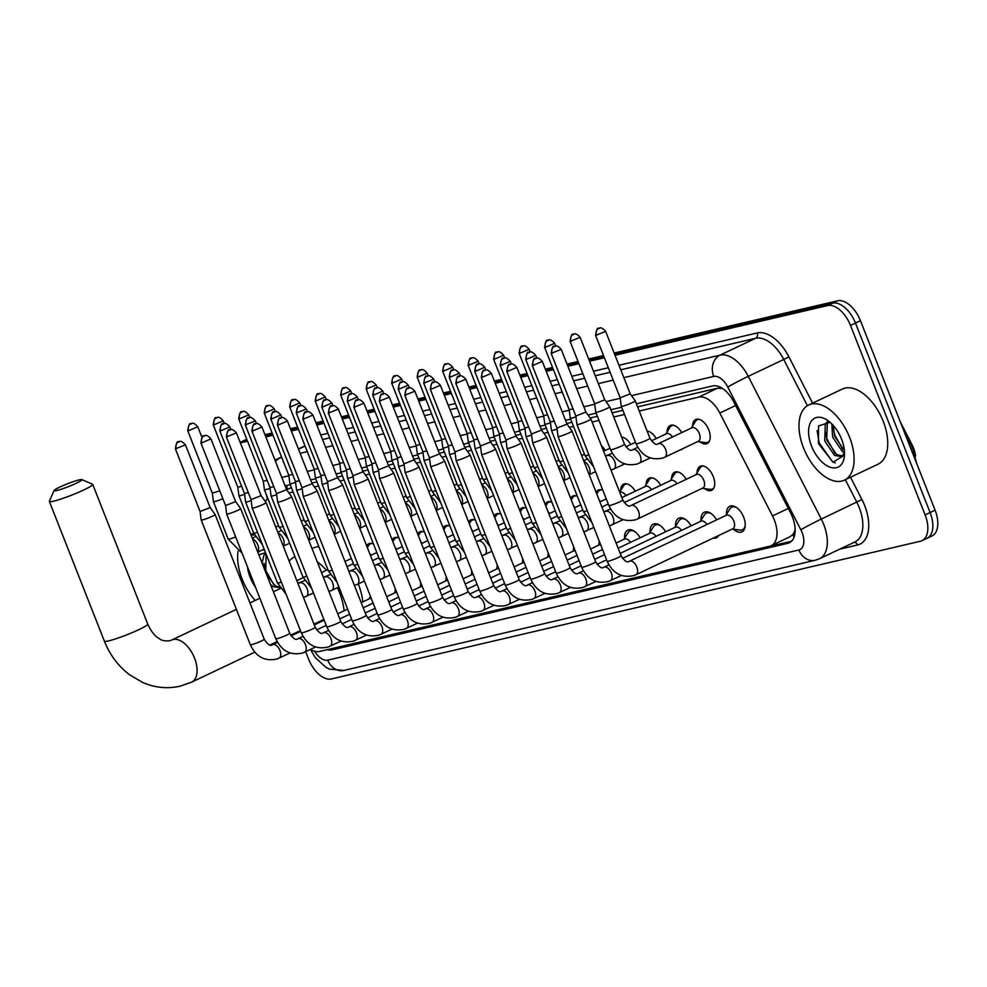 <?xml version="1.0" encoding="UTF-8"?>
<svg xmlns="http://www.w3.org/2000/svg" width="987" height="987" viewBox="0 0 987 987"><rect width="100%" height="100%" fill="white"/><g stroke="black" fill="none" stroke-linecap="round" stroke-linejoin="round"><path stroke-width="1.48" d="M692.578 426.014A13.312 7.44 64.6 0 1 695.699 419.537A13.312 7.44 64.6 0 1 708.765 429.838A13.312 7.44 64.6 0 1 707.099 443.582A13.312 7.44 64.6 0 1 700.116 441.892M667.089 431.973A13.312 7.44 64.6 0 1 670.21 425.496A13.312 7.44 64.6 0 1 681.733 432.602M647.127 431.06A13.312 7.44 64.6 0 1 656.232 438.561M621.637 437.019A13.312 7.44 64.6 0 1 630.742 444.52M601.367 445.606A13.312 7.44 64.6 0 1 605.253 450.479M697.069 472.736A13.312 7.44 64.6 0 1 700.19 466.259A13.312 7.44 64.6 0 1 713.256 476.561A13.312 7.44 64.6 0 1 711.59 490.317A13.312 7.44 64.6 0 1 704.607 488.627M671.579 478.695A13.312 7.44 64.6 0 1 674.689 472.218A13.312 7.44 64.6 0 1 686.212 479.324M646.09 484.654A13.312 7.44 64.6 0 1 649.199 478.177A13.312 7.44 64.6 0 1 660.722 485.283M620.601 490.613A13.312 7.44 64.6 0 1 623.71 484.136A13.312 7.44 64.6 0 1 635.233 491.255M596.086 492.242A13.312 7.44 64.6 0 1 598.221 490.095A13.312 7.44 64.6 0 1 602.897 490.342M570.597 498.201A13.312 7.44 64.6 0 1 572.731 496.054A13.312 7.44 64.6 0 1 577.407 496.301M545.095 504.16A13.312 7.44 64.6 0 1 547.242 502.025A13.312 7.44 64.6 0 1 551.918 502.26M519.606 510.119A13.312 7.44 64.6 0 1 521.753 507.984A13.312 7.44 64.6 0 1 526.416 508.219M494.117 516.078A13.312 7.44 64.6 0 1 496.264 513.943A13.312 7.44 64.6 0 1 500.927 514.178M468.628 522.037A13.312 7.44 64.6 0 1 470.774 519.902A13.312 7.44 64.6 0 1 475.438 520.149M443.138 527.996A13.312 7.44 64.6 0 1 445.273 525.861A13.312 7.44 64.6 0 1 449.949 526.108M417.649 533.955A13.312 7.44 64.6 0 1 419.783 531.82A13.312 7.44 64.6 0 1 424.459 532.067M392.16 539.914A13.312 7.44 64.6 0 1 394.294 537.779A13.312 7.44 64.6 0 1 398.97 538.026M366.67 545.873A13.312 7.44 64.6 0 1 368.805 543.738A13.312 7.44 64.6 0 1 373.481 543.985M726.518 514.363A14.163 7.921 64.6 0 1 729.8 506.257A14.163 7.921 64.6 0 1 743.692 517.225A14.163 7.921 64.6 0 1 741.928 531.845A14.163 7.921 64.6 0 1 733.588 529.266M701.029 520.322A14.163 7.921 64.6 0 1 704.311 512.216A14.163 7.921 64.6 0 1 716.624 519.89M675.54 526.281A14.163 7.921 64.6 0 1 678.822 518.175A14.163 7.921 64.6 0 1 691.134 525.849M650.038 532.24A14.163 7.921 64.6 0 1 653.332 524.134A14.163 7.921 64.6 0 1 665.645 531.808M624.549 538.199A14.163 7.921 64.6 0 1 627.831 530.093A14.163 7.921 64.6 0 1 640.156 537.767M599.06 544.158A14.163 7.921 64.6 0 1 599.195 541.012M573.57 550.117A14.163 7.921 64.6 0 1 573.706 546.971M548.081 556.076A14.163 7.921 64.6 0 1 548.217 552.93M522.592 562.035A14.163 7.921 64.6 0 1 522.728 558.889M497.103 567.994A14.163 7.921 64.6 0 1 497.238 564.848M471.613 573.953A14.163 7.921 64.6 0 1 471.749 570.807M446.124 579.924A14.163 7.921 64.6 0 1 446.26 576.778M420.622 585.883A14.163 7.921 64.6 0 1 420.77 582.737M395.133 591.842A14.163 7.921 64.6 0 1 395.281 588.696M795.152 529.414A24.959 13.954 64.6 0 1 792.623 534.683L792.869 534.621A8.315 4.651 -115.4 0 0 795.078 532.252M915.591 456.006A22.467 12.56 -115.4 0 0 911.791 444.249L900.193 421.585M291.486 487.825L287.513 489.108M722.496 388.471L717.438 388.224L637.602 406.891M622.871 410.345L612.113 412.85M597.382 416.304L590.152 417.994M571.892 422.263L566.76 423.46M546.403 428.222L541.271 429.419M520.902 434.181L515.769 435.378M495.412 440.14L490.28 441.337M469.923 446.099L464.791 447.296M444.434 452.058L439.301 453.267M418.944 458.017L413.812 459.226M393.455 463.976L388.323 465.185M367.966 469.948L362.834 471.144M342.477 475.907L337.344 477.103M316.987 481.866L311.855 483.062M310.473 649.409A24.959 13.954 -115.4 0 0 319.603 651.457L769.589 546.243A24.959 13.954 -115.4 0 0 771.18 545.688L789.908 536.805L792.623 534.683M296.951 632.198A24.959 13.954 -115.4 0 0 297.272 632.963M267.896 498.583A24.959 13.954 -115.4 0 0 265.392 501.593M771.18 545.688A24.959 13.954 -115.4 0 0 772.5 515.942L719.819 413.035A24.959 13.954 -115.4 0 0 698.697 397.119L639.231 411.024M624.5 414.466L613.741 416.983M599.01 420.425L592.089 422.041M573.509 426.384L569.339 427.359M548.019 432.343L543.849 433.318M522.53 438.302L518.36 439.277M497.041 444.261L492.871 445.248M471.552 450.232L467.382 451.207M446.062 456.191L441.88 457.166M420.573 462.15L416.391 463.125M395.084 468.109L390.901 469.084M369.594 474.068L365.412 475.043M344.093 480.027L339.923 481.002M318.604 485.986L314.434 486.961M293.114 491.945L288.944 492.92M682.881 448.629A13.312 7.44 64.6 0 1 681.61 449.541A13.312 7.44 64.6 0 1 680.105 449.949M687.371 495.351A13.312 7.44 64.6 0 1 686.101 496.276A13.312 7.44 64.6 0 1 684.596 496.671M718.758 535.447A14.163 7.921 64.6 0 1 716.439 537.804A14.163 7.921 64.6 0 1 713.145 538.112M614.161 353.062L837.544 300.825L832.559 303.194L614.593 354.16L832.559 303.194A24.959 13.954 64.6 0 1 855.47 323.07L930.099 512.537A24.959 13.954 64.6 0 1 926.99 538.322A24.959 13.954 64.6 0 1 925.399 538.877M240.199 442.521L247.083 440.091L243.604 440.905A24.959 13.954 64.6 0 0 242.012 441.46A24.959 13.954 64.6 0 1 243.604 440.905L246.812 439.388M265.392 435.81L272.572 434.132L265.392 435.81M290.881 429.851L298.062 428.173L290.881 429.851M316.383 423.892L323.563 422.214L316.383 423.892M341.872 417.933L349.053 416.255L341.872 417.933M367.361 411.961L374.542 410.284L367.361 411.961M392.851 406.002L400.031 404.325L392.851 406.002M418.34 400.043L425.52 398.366L418.34 400.043M443.829 394.084L451.01 392.407L443.829 394.084M469.318 388.125L476.499 386.448L469.318 388.125M494.808 382.166L501.988 380.488L494.808 382.166M520.297 376.207L527.477 374.529L520.297 376.207M545.799 370.248L552.979 368.57L545.799 370.248M567.451 365.178L578.468 362.611L567.451 365.178M589.103 360.119L603.958 356.652L589.103 360.119M837.544 300.825A24.959 13.954 64.6 0 1 860.454 320.713L935.084 510.18A24.959 13.954 64.6 0 1 931.975 535.953L926.99 538.322A24.959 13.954 64.6 0 0 930.099 512.537L855.47 323.07A24.959 13.954 64.6 0 0 832.559 303.194L827.575 305.563A24.959 13.954 64.6 0 1 850.486 325.439L925.115 514.906A24.959 13.954 64.6 0 1 922.006 540.679A24.959 13.954 64.6 0 1 920.415 541.234L331.459 678.945A24.959 13.954 64.6 0 1 308.561 659.069L305.649 651.691M264.96 434.712L272.141 433.034M290.449 428.753L297.63 427.075M315.951 422.794L323.131 421.116M341.44 416.835L348.621 415.157M366.93 410.876L374.11 409.186M392.419 404.904L399.599 403.227M417.908 398.945L425.089 397.267M443.397 392.986L450.578 391.308M468.887 387.027L476.067 385.349M494.376 381.068L501.556 379.39M519.865 375.109L527.046 373.431M545.367 369.15L552.547 367.472M567.019 364.08L578.037 361.513M588.671 359.021L603.526 355.554M327.314 649.656A24.959 13.954 -115.4 0 0 332.212 649.841L787.725 543.331A24.959 13.954 -115.4 0 0 789.316 542.776A24.959 13.954 -115.4 0 0 790.636 513.03L733.736 401.857A24.959 13.954 -115.4 0 0 712.614 385.942L636.381 403.769M791.5 541.246L337.196 647.472A24.959 13.954 64.6 0 1 335.74 647.682M240.334 442.867L247.515 441.189M265.824 436.908L273.004 435.23M291.325 430.949L298.506 429.271M316.815 424.99L323.995 423.312M342.304 419.031L349.484 417.341M367.793 413.059L374.974 411.382M393.282 407.1L400.463 405.423M418.772 401.141L425.952 399.464M444.261 395.182L451.441 393.505M469.75 389.223L476.931 387.546M495.24 383.264L502.42 381.587M520.741 377.305L527.922 375.628M546.23 371.346L553.411 369.669M567.883 366.276L578.9 363.709M589.535 361.217L604.389 357.75M615.037 355.258L827.575 305.563M621.637 407.212L610.879 409.728M596.148 413.171L588.055 415.058M570.659 419.13L565.526 420.326M545.169 425.089L540.037 426.298M519.68 431.048L514.535 432.257M494.179 437.007L489.046 438.216M468.689 442.978L463.557 444.175M443.2 448.937L438.068 450.134M417.711 454.896L412.578 456.093M392.221 460.855L387.089 462.052M366.732 466.814L361.6 468.011M341.243 472.773L336.111 473.97M315.754 478.732L310.621 479.929M290.264 484.691L285.132 485.888M255.164 600.454A41.602 23.256 64.6 0 1 242.185 579.221A41.602 23.256 64.6 0 1 238.064 551.252M265.552 552.683L258.865 554.891M255.522 587.265A27.118 15.163 64.6 0 1 250.192 577.346A27.118 15.163 64.6 0 1 247.466 566.822M262.9 549.747A27.118 15.163 64.6 0 1 264.763 550.697M266.108 554.089L265.762 572.423M265.725 553.127L263.973 555.274L262.024 562.898M270.463 565.144L274.719 575.964M266.626 574.594L275.188 585.735L279.629 587.253M270.524 584.501L273.214 586.673L279.889 587.672M251.08 535.127A41.602 23.256 64.6 0 1 254.473 534.991M263.985 563.232L265.676 570.35L273.818 584.736M849.548 437.204A41.602 23.256 64.6 0 1 844.366 480.163A41.602 23.256 64.6 0 1 803.529 447.962A41.602 23.256 64.6 0 1 808.711 405.003A41.602 23.256 64.6 0 1 849.548 437.204M808.711 405.003L842.367 389.038A41.602 23.256 64.6 0 1 883.192 421.252A41.602 23.256 64.6 0 1 878.011 464.211L844.366 480.163M830.104 422.313L818.568 425.928L818.445 443.521L833.04 462.274L844.465 455.044M811.536 446.087A27.118 15.163 64.6 0 1 810.882 421.868A27.118 15.163 64.6 0 1 827.205 420.104A27.118 15.163 64.6 0 1 841.541 439.079A27.118 15.163 64.6 0 1 844.366 456.29A27.118 15.163 64.6 0 1 830.598 467.344A27.118 15.163 64.6 0 1 811.536 446.087M844.502 452.984L842.392 455.538A18.802 10.512 64.6 0 0 844.477 452.145M828.303 421.696L827.303 423.078L826.724 440.005L836.544 454.489L841.985 455.908M827.501 421.523L825.317 424.028L824.737 440.942L834.558 455.426L841.06 456.512L842.392 455.538M833.349 425.533L834.632 436.242L844.378 450.689M831.807 423.892L832.658 437.179L842.479 451.664L844.304 452.626M833.25 428.222L834.928 435.341L843.071 449.739M825.342 431.973L827.02 439.092L835.162 453.489M817.113 430.505L819.111 442.855L832.312 461.546L835.273 462.952M56.777 490.514A14.978 1.493 -21.5 0 0 73.26 484.629A14.978 1.493 -21.5 0 0 81.798 479.596A14.978 1.493 -21.5 0 0 79.207 479.879A14.978 1.493 -21.5 0 0 64.032 485.197A14.978 1.493 -21.5 0 0 54.075 490.527A14.978 1.493 -21.5 0 0 56.777 490.514M81.798 479.596L92.507 484.185A23.293 2.319 158.5 0 1 92.692 484.358A23.293 2.319 158.5 0 1 78.207 492.451A23.293 2.319 158.5 0 1 53.569 501.174A23.293 2.319 158.5 0 1 49.35 501.433A23.293 2.319 158.5 0 1 49.375 501.174L54.075 490.527M337.468 587.746A45.76 25.588 64.6 0 1 339.442 592.348A45.76 25.588 64.6 0 1 344.118 610.743M358.33 583.983A45.76 25.588 64.6 0 1 362.821 601.885M289.191 561.208A45.76 25.588 64.6 0 1 294.533 556.927A45.76 25.588 64.6 0 1 294.977 556.717L294.533 556.927M317.234 561.714A45.76 25.588 64.6 0 1 326.352 570.313M312.065 548.612L313.224 548.056A45.76 25.588 64.6 0 1 318.85 546.65M264.232 639.194A7.489 0.74 -21.5 0 1 259.778 641.71A7.489 0.74 -21.5 0 1 251.932 644.536A7.489 0.74 -21.5 0 1 251.66 644.597A7.489 0.74 -21.5 0 1 250.303 644.684L201.188 519.989A7.489 0.74 -21.5 0 0 201.188 519.989A7.489 0.74 -21.5 0 0 202.545 519.902A7.489 0.74 -21.5 0 0 212.291 516.275A7.489 0.74 -21.5 0 0 215.117 514.498A7.489 0.74 -21.5 0 0 215.104 514.486L264.232 639.194C267.674 644.511 270.327 646.386 272.215 644.819L272.585 644.671A7.489 4.182 -115.4 0 0 272.486 644.721M201.175 519.976L200.077 511.525L210.145 507.552L215.104 514.486M371.309 598.529A7.489 4.182 -115.4 0 0 369.557 598.69L361.193 602.65M200.879 442.867C203.063 430.801 204.087 438.068 204.679 435.625A5.404 4.454 -103.2 0 0 203.939 435.884A5.404 4.454 76.8 0 0 201.854 442.805L200.879 442.867L225.579 505.566L226.665 514.017A7.489 0.74 -21.5 0 0 226.677 514.03A7.489 0.74 -21.5 0 0 228.034 513.943A7.489 0.74 -21.5 0 0 237.781 510.316A7.489 0.74 -21.5 0 0 240.606 508.539A7.489 0.74 -21.5 0 0 240.594 508.527L289.722 633.235C293.164 638.552 295.816 640.427 297.704 638.86L298.086 638.712A7.489 4.182 -115.4 0 0 297.988 638.762M225.579 505.566L235.634 501.593L240.594 508.527M396.799 592.57A7.489 4.182 -115.4 0 0 395.047 592.731L386.682 596.691M263.27 504.357A7.489 0.74 -21.5 0 0 266.095 502.58A7.489 0.74 -21.5 0 0 266.083 502.568L261.123 495.634L251.068 499.607L252.154 508.046A7.489 0.74 -21.5 0 0 252.166 508.071A7.489 0.74 -21.5 0 0 253.523 507.984A7.489 0.74 -21.5 0 0 263.27 504.357M422.288 586.611A7.489 4.182 -115.4 0 0 420.536 586.759L412.171 590.732M288.759 498.398A7.489 0.74 -21.5 0 0 291.584 496.621A7.489 0.74 -21.5 0 0 291.572 496.609L286.612 489.675L276.557 493.648L277.655 502.087A7.489 0.74 -21.5 0 0 277.655 502.112A7.489 0.74 -21.5 0 0 279.013 502.025A7.489 0.74 -21.5 0 0 288.759 498.398M447.777 580.64A7.489 4.182 -115.4 0 0 446.025 580.8L437.66 584.773M366.202 615.357A7.489 0.74 -21.5 0 1 361.748 617.862A7.489 0.74 -21.5 0 1 353.889 620.687A7.489 0.74 -21.5 0 1 353.617 620.761A7.489 0.74 -21.5 0 1 352.26 620.848L303.145 496.153A7.489 0.74 -21.5 0 0 303.145 496.153A7.489 0.74 -21.5 0 0 304.502 496.066A7.489 0.74 -21.5 0 0 314.248 492.439A7.489 0.74 -21.5 0 0 317.074 490.662A7.489 0.74 -21.5 0 0 317.074 490.65L366.202 615.357C369.632 620.663 372.296 622.538 374.184 620.983L374.554 620.823A7.489 4.182 -115.4 0 0 374.455 620.872M277.347 424.99C279.531 412.924 280.555 420.191 281.147 417.748A5.404 4.454 -103.2 0 0 280.407 418.007A5.404 4.454 76.8 0 0 278.334 424.928L277.347 424.99L302.047 487.689L312.102 483.704L317.074 490.65M473.279 574.681A7.489 4.182 -115.4 0 0 471.515 574.841L463.15 578.814M391.691 609.398A7.489 0.74 -21.5 0 1 387.237 611.903A7.489 0.74 -21.5 0 1 379.378 614.728A7.489 0.74 -21.5 0 1 379.107 614.802A7.489 0.74 -21.5 0 1 377.75 614.889L328.634 490.194A7.489 0.74 -21.5 0 0 328.634 490.194A7.489 0.74 -21.5 0 0 329.991 490.107A7.489 0.74 -21.5 0 0 339.738 486.48A7.489 0.74 -21.5 0 0 342.563 484.703A7.489 0.74 -21.5 0 0 342.563 484.679L391.691 609.398C395.121 614.704 397.786 616.579 399.673 615.024L400.043 614.864A7.489 4.182 -115.4 0 0 399.945 614.913M302.836 419.031C305.02 406.965 306.044 414.232 306.636 411.789A5.404 4.454 -103.2 0 0 305.896 412.048A5.404 4.454 76.8 0 0 303.823 418.969L302.836 419.031L327.536 481.73L337.591 477.745L342.563 484.679M498.768 568.722A7.489 4.182 -115.4 0 0 497.004 568.882L488.639 572.855M365.239 480.521A7.489 0.74 -21.5 0 0 368.065 478.744A7.489 0.74 -21.5 0 0 368.052 478.72L363.08 471.786L353.025 475.746L354.123 484.21A7.489 0.74 -21.5 0 0 354.123 484.235A7.489 0.74 -21.5 0 0 355.48 484.148A7.489 0.74 -21.5 0 0 365.239 480.521M524.257 562.763A7.489 4.182 -115.4 0 0 522.505 562.923L514.141 566.896M442.669 597.48A7.489 0.74 -21.5 0 1 438.216 599.985A7.489 0.74 -21.5 0 1 430.369 602.81A7.489 0.74 -21.5 0 1 430.098 602.884A7.489 0.74 -21.5 0 1 428.74 602.958L379.613 478.263A7.489 0.74 -21.5 0 0 379.613 478.263A7.489 0.74 -21.5 0 0 380.97 478.189A7.489 0.74 -21.5 0 0 390.729 474.562A7.489 0.74 -21.5 0 0 393.554 472.785A7.489 0.74 -21.5 0 0 393.542 472.761L442.669 597.48C446.099 602.786 448.764 604.661 450.652 603.106L451.022 602.946A7.489 4.182 -115.4 0 0 450.923 602.995M353.827 407.113C355.999 395.047 357.023 402.301 357.627 399.858A5.404 4.454 -103.2 0 0 356.887 400.117A5.404 4.454 76.8 0 0 354.802 407.051L353.827 407.113L378.514 469.8L388.57 465.827M549.747 556.804A7.489 4.182 -115.4 0 0 547.995 556.964L539.63 560.924M416.218 468.591A7.489 0.74 -21.5 0 0 419.043 466.826A7.489 0.74 -21.5 0 0 419.031 466.802L414.059 459.868L404.004 463.841L405.102 472.292A7.489 0.74 -21.5 0 0 405.102 472.304A7.489 0.74 -21.5 0 0 406.459 472.23A7.489 0.74 -21.5 0 0 416.218 468.591M575.236 550.845A7.489 4.182 -115.4 0 0 573.484 551.005L565.119 554.965M493.648 585.55A7.489 0.74 -21.5 0 1 489.194 588.067A7.489 0.74 -21.5 0 1 481.348 590.892A7.489 0.74 -21.5 0 1 481.076 590.954A7.489 0.74 -21.5 0 1 479.719 591.04L430.603 466.345A7.489 0.74 -21.5 0 0 430.603 466.345A7.489 0.74 -21.5 0 0 431.961 466.259A7.489 0.74 -21.5 0 0 441.707 462.632A7.489 0.74 -21.5 0 0 444.532 460.855A7.489 0.74 -21.5 0 0 444.52 460.843L493.648 585.55C497.09 590.868 499.743 592.743 501.63 591.176L502.001 591.028A7.489 4.182 -115.4 0 0 501.902 591.077M429.493 457.869L439.56 453.909L444.52 460.843M600.725 544.886A7.489 4.182 -115.4 0 0 598.973 545.046L590.608 549.006M430.295 389.236C432.479 377.157 433.503 384.424 434.095 381.981A5.404 4.454 -103.2 0 0 433.355 382.24A5.404 4.454 76.8 0 0 431.27 389.174L430.295 389.236L454.995 451.923L456.08 460.374A7.489 0.74 -21.5 0 0 456.093 460.386A7.489 0.74 -21.5 0 0 457.45 460.3A7.489 0.74 -21.5 0 0 467.196 456.673A7.489 0.74 -21.5 0 0 470.022 454.896A7.489 0.74 -21.5 0 0 470.009 454.884L519.137 579.591C522.579 584.909 525.232 586.784 527.12 585.217L527.502 585.069A7.489 4.182 -115.4 0 0 527.403 585.118M454.995 451.923L465.05 447.95L470.009 454.884M634.949 531.648A12.473 6.983 -115.4 0 0 629.805 531.031A12.473 6.983 -115.4 0 0 627.991 532.696L623.809 539.395M630.483 542.356A7.489 4.182 -115.4 0 0 624.463 539.087L616.098 543.047M492.686 450.714A7.489 0.74 -21.5 0 0 495.511 448.937A7.489 0.74 -21.5 0 0 495.499 448.925L490.539 441.991L480.484 445.964L481.57 454.415A7.489 0.74 -21.5 0 0 481.582 454.427A7.489 0.74 -21.5 0 0 482.939 454.341A7.489 0.74 -21.5 0 0 492.686 450.714M660.439 525.689A12.473 6.983 -115.4 0 0 655.294 525.072A12.473 6.983 -115.4 0 0 653.48 526.737L649.298 533.436M655.973 536.397A7.489 4.182 -115.4 0 0 649.952 533.128L618.133 548.217M570.116 567.673A7.489 0.74 -21.5 0 1 565.674 570.19A7.489 0.74 -21.5 0 1 557.815 573.015A7.489 0.74 -21.5 0 1 557.544 573.077A7.489 0.74 -21.5 0 1 556.187 573.163L507.071 448.468A7.489 0.74 -21.5 0 0 507.071 448.468A7.489 0.74 -21.5 0 0 508.428 448.382A7.489 0.74 -21.5 0 0 518.175 444.755A7.489 0.74 -21.5 0 0 521 442.978A7.489 0.74 -21.5 0 0 520.988 442.966L570.116 567.673C573.558 572.978 576.223 574.853 578.111 573.299L578.481 573.151A7.489 4.182 -115.4 0 0 578.382 573.2M481.274 377.305C483.457 365.239 484.481 372.506 485.073 370.063A5.404 4.454 -103.2 0 0 484.333 370.322A5.404 4.454 76.8 0 0 482.261 377.244L481.274 377.305L505.973 440.005L516.028 436.032L520.988 442.966M685.94 519.73A12.473 6.983 -115.4 0 0 680.783 519.1A12.473 6.983 -115.4 0 0 678.97 520.778L674.787 527.477M681.474 530.438A7.489 4.182 -115.4 0 0 675.441 527.157L620.169 553.374M595.617 561.714A7.489 0.74 -21.5 0 1 591.164 564.231A7.489 0.74 -21.5 0 1 583.305 567.056A7.489 0.74 -21.5 0 1 583.033 567.118A7.489 0.74 -21.5 0 1 581.676 567.204L532.561 442.509A7.489 0.74 -21.5 0 0 532.561 442.509A7.489 0.74 -21.5 0 0 533.918 442.423A7.489 0.74 -21.5 0 0 543.664 438.796A7.489 0.74 -21.5 0 0 546.49 437.019A7.489 0.74 -21.5 0 0 546.49 437.007L595.617 561.714C599.047 567.019 601.712 568.894 603.6 567.34L603.97 567.192A7.489 4.182 -115.4 0 0 603.871 567.241M506.763 371.346C508.947 359.28 509.971 366.547 510.563 364.104A5.404 4.454 -103.2 0 0 509.823 364.363A5.404 4.454 76.8 0 0 507.75 371.285L506.763 371.346L531.462 434.046L541.518 430.073L546.49 437.007M711.43 513.771A12.473 6.983 -115.4 0 0 706.273 513.141A12.473 6.983 -115.4 0 0 704.459 514.819L700.276 521.518M706.963 524.467A7.489 4.182 -115.4 0 0 700.93 521.198L622.538 558.383M732.181 529.081L740.016 530.081A12.473 6.983 -115.4 0 0 742.458 529.735A12.473 6.983 -115.4 0 0 745.234 525.355M635.653 574.853A7.489 4.182 -115.4 0 0 635.875 574.755L732.847 528.773A7.489 4.182 -115.4 0 0 733.773 521.037A7.489 4.182 -115.4 0 0 726.42 515.239L629.459 561.221A7.489 4.182 -115.4 0 0 629.361 561.27M532.252 365.387C534.436 353.321 535.46 360.588 536.052 358.145A5.404 4.454 -103.2 0 0 535.312 358.404A5.404 4.454 76.8 0 0 533.239 365.326L532.252 365.387L556.952 428.074L558.05 436.525A7.489 0.74 -21.5 0 0 558.05 436.55A7.489 0.74 -21.5 0 0 559.407 436.464A7.489 0.74 -21.5 0 0 569.154 432.837A7.489 0.74 -21.5 0 0 571.979 431.06A7.489 0.74 -21.5 0 0 571.979 431.048L621.107 555.755C624.537 561.06 627.201 562.935 629.089 561.381L629.459 561.221A7.489 4.182 -115.4 0 1 629.681 561.134A7.489 4.182 -115.4 0 1 636.812 567.019A7.489 4.182 -115.4 0 1 635.875 574.755L634.086 575.495C621.909 578.283 612.927 573.533 607.165 561.245A7.489 0.74 -21.5 0 0 608.523 561.159A7.489 0.74 -21.5 0 0 608.794 561.097A7.489 0.74 -21.5 0 0 616.653 558.26A7.489 0.74 -21.5 0 0 621.107 555.755M556.952 428.087L567.019 424.114L571.979 431.048M736.919 507.811A12.473 6.983 -115.4 0 0 731.762 507.182A12.473 6.983 -115.4 0 0 729.948 508.86L725.766 515.559M219.793 430.838C221.964 418.772 223 426.039 223.593 423.596A5.404 4.454 -103.2 0 0 222.852 423.855A5.404 4.454 76.8 0 0 220.767 430.776L219.793 430.838L244.492 493.537L245.578 501.976A7.489 0.74 -21.5 0 0 245.59 502.001A7.489 0.74 -21.5 0 0 246.947 501.914A7.489 0.74 -21.5 0 0 251.191 500.569M244.492 493.537L248.305 492.587M372.148 543.516A12.473 6.983 -115.4 0 0 370.409 543.899A12.473 6.983 -115.4 0 0 368.595 545.564L367.337 547.588M371.1 555.225A7.489 4.182 -115.4 0 0 369.669 553.497M306.821 576.161A7.489 0.74 -21.5 0 1 304.588 576.84A7.489 0.74 -21.5 0 1 304.317 576.901A7.489 0.74 -21.5 0 1 302.96 576.988L271.08 496.042A7.489 0.74 -21.5 0 0 271.08 496.042A7.489 0.74 -21.5 0 0 272.437 495.955A7.489 0.74 -21.5 0 0 276.681 494.61M271.067 496.017L269.969 487.566L273.794 486.628M397.638 537.557A12.473 6.983 -115.4 0 0 395.898 537.94A12.473 6.983 -115.4 0 0 394.084 539.605L392.826 541.629M396.589 549.265A7.489 4.182 -115.4 0 0 395.158 547.538M270.771 418.92C272.955 406.854 273.979 414.121 274.571 411.678A5.404 4.454 -103.2 0 0 273.831 411.937A5.404 4.454 76.8 0 0 271.758 418.858L270.771 418.92L295.471 481.619L296.556 490.058A7.489 0.74 -21.5 0 0 296.569 490.083A7.489 0.74 -21.5 0 0 297.926 489.996A7.489 0.74 -21.5 0 0 302.17 488.651M295.471 481.619L299.283 480.669M423.139 531.586A12.473 6.983 -115.4 0 0 421.387 531.981A12.473 6.983 -115.4 0 0 419.574 533.646L418.315 535.67M422.078 543.306A7.489 4.182 -115.4 0 0 420.647 541.579M357.812 564.243A7.489 0.74 -21.5 0 1 355.567 564.909A7.489 0.74 -21.5 0 1 355.295 564.983A7.489 0.74 -21.5 0 1 353.938 565.07L322.058 484.111A7.489 0.74 -21.5 0 0 322.058 484.111A7.489 0.74 -21.5 0 0 323.415 484.037A7.489 0.74 -21.5 0 0 327.659 482.692M320.96 475.635L324.772 474.71M448.629 525.627A12.473 6.983 -115.4 0 0 446.877 526.022A12.473 6.983 -115.4 0 0 445.063 527.687L443.805 529.698M447.567 537.347A7.489 4.182 -115.4 0 0 446.136 535.62M383.301 558.284A7.489 0.74 -21.5 0 1 381.068 558.95A7.489 0.74 -21.5 0 1 380.797 559.024A7.489 0.74 -21.5 0 1 379.427 559.098L347.547 478.152A7.489 0.74 -21.5 0 0 347.547 478.152A7.489 0.74 -21.5 0 0 348.904 478.078A7.489 0.74 -21.5 0 0 353.149 476.733M321.75 407.002C323.933 394.936 324.957 402.19 325.55 399.747A5.404 4.454 -103.2 0 0 324.809 400.006A5.404 4.454 76.8 0 0 322.737 406.94L321.75 407.002L346.449 469.689L350.262 468.751M474.118 519.668A12.473 6.983 -115.4 0 0 472.366 520.063A12.473 6.983 -115.4 0 0 470.552 521.728L469.306 523.739M473.057 531.388A7.489 4.182 -115.4 0 0 471.626 529.661M347.239 401.043C349.423 388.977 350.447 396.231 351.039 393.788A5.404 4.454 -103.2 0 0 350.299 394.047A5.404 4.454 76.8 0 0 348.226 400.981L347.239 401.043L371.939 463.73L373.037 472.181A7.489 0.74 -21.5 0 0 373.037 472.193A7.489 0.74 -21.5 0 0 374.394 472.107A7.489 0.74 -21.5 0 0 378.638 470.774M371.939 463.73L375.751 462.792M499.607 513.709A12.473 6.983 -115.4 0 0 497.867 514.104A12.473 6.983 -115.4 0 0 496.054 515.769L494.795 517.78M498.546 525.429A7.489 4.182 -115.4 0 0 497.127 523.702M434.28 546.366A7.489 0.74 -21.5 0 1 432.047 547.032A7.489 0.74 -21.5 0 1 431.775 547.094A7.489 0.74 -21.5 0 1 430.418 547.18L398.526 466.234A7.489 0.74 -21.5 0 0 398.526 466.234A7.489 0.74 -21.5 0 0 399.883 466.148A7.489 0.74 -21.5 0 0 404.127 464.803M372.728 395.084C374.912 383.005 375.936 390.272 376.54 387.829A5.404 4.454 -103.2 0 0 375.788 388.088A5.404 4.454 76.8 0 0 373.715 395.022L372.728 395.084L397.428 457.771L401.24 456.821M525.096 507.75A12.473 6.983 -115.4 0 0 523.357 508.145A12.473 6.983 -115.4 0 0 521.543 509.81L520.285 511.821M524.035 519.47A7.489 4.182 -115.4 0 0 522.616 517.743M459.769 540.407A7.489 0.74 -21.5 0 1 457.536 541.073A7.489 0.74 -21.5 0 1 457.265 541.135A7.489 0.74 -21.5 0 1 455.908 541.221L424.015 460.275A7.489 0.74 -21.5 0 0 424.015 460.275A7.489 0.74 -21.5 0 0 425.372 460.189A7.489 0.74 -21.5 0 0 429.616 458.844M398.23 389.112C400.401 377.046 401.425 384.313 402.03 381.87A5.404 4.454 -103.2 0 0 401.29 382.129A5.404 4.454 76.8 0 0 399.204 389.063L398.23 389.112L422.917 451.812L426.729 450.862M550.586 501.791A12.473 6.983 -115.4 0 0 548.846 502.186A12.473 6.983 -115.4 0 0 547.032 503.851L545.774 505.862M549.525 513.511A7.489 4.182 -115.4 0 0 548.106 511.784M485.259 534.448A7.489 0.74 -21.5 0 1 483.025 535.114A7.489 0.74 -21.5 0 1 482.754 535.176A7.489 0.74 -21.5 0 1 481.397 535.262L449.504 454.316A7.489 0.74 -21.5 0 0 449.504 454.316A7.489 0.74 -21.5 0 0 450.874 454.23A7.489 0.74 -21.5 0 0 455.118 452.885M449.504 454.304L448.406 445.84L452.231 444.903M576.075 495.832A12.473 6.983 -115.4 0 0 574.335 496.214A12.473 6.983 -115.4 0 0 572.522 497.892L571.263 499.903M575.014 507.552A7.489 4.182 -115.4 0 0 573.595 505.813M510.748 528.489A7.489 0.74 -21.5 0 1 508.515 529.155A7.489 0.74 -21.5 0 1 508.243 529.217A7.489 0.74 -21.5 0 1 506.886 529.303L475.006 448.357A7.489 0.74 -21.5 0 0 475.006 448.357A7.489 0.74 -21.5 0 0 476.363 448.271A7.489 0.74 -21.5 0 0 480.607 446.926M449.208 377.194C451.38 365.128 452.416 372.395 453.008 369.952A5.404 4.454 -103.2 0 0 452.268 370.211A5.404 4.454 76.8 0 0 450.183 377.133L449.208 377.194L473.908 439.894L477.72 438.944M601.564 489.873A12.473 6.983 -115.4 0 0 599.825 490.255A12.473 6.983 -115.4 0 0 598.011 491.933L596.753 493.944M600.515 501.581A7.489 4.182 -115.4 0 0 599.084 499.854M474.698 371.235C476.881 359.169 477.905 366.436 478.498 363.993A5.404 4.454 -103.2 0 0 477.757 364.252A5.404 4.454 76.8 0 0 475.672 371.174L474.698 371.235L499.397 433.935L500.483 442.373A7.489 0.74 -21.5 0 0 500.495 442.398A7.489 0.74 -21.5 0 0 501.852 442.312A7.489 0.74 -21.5 0 0 506.097 440.967M499.397 433.935L503.21 432.985M627.053 483.914A12.473 6.983 -115.4 0 0 625.314 484.296A12.473 6.983 -115.4 0 0 623.5 485.974L619.676 492.094M626.005 495.622A7.489 4.182 -115.4 0 0 619.972 492.353L619.811 492.439M500.187 365.276C502.371 353.21 503.395 360.477 503.987 358.034A5.404 4.454 -103.2 0 0 503.247 358.293A5.404 4.454 76.8 0 0 501.174 365.215L500.187 365.276L524.887 427.976L525.972 436.414A7.489 0.74 -21.5 0 0 525.985 436.439A7.489 0.74 -21.5 0 0 527.342 436.353A7.489 0.74 -21.5 0 0 531.586 435.008M524.887 427.976L528.699 427.026M652.555 477.955A12.473 6.983 -115.4 0 0 650.803 478.337A12.473 6.983 -115.4 0 0 648.99 480.003L644.807 486.702M651.494 489.663A7.489 4.182 -115.4 0 0 645.461 486.394L621.847 497.596M587.228 510.6A7.489 0.74 -21.5 0 1 584.983 511.266A7.489 0.74 -21.5 0 1 584.711 511.34A7.489 0.74 -21.5 0 1 583.354 511.426L551.474 430.48A7.489 0.74 -21.5 0 0 551.474 430.48A7.489 0.74 -21.5 0 0 552.831 430.394A7.489 0.74 -21.5 0 0 557.075 429.049M525.676 359.317C527.86 347.251 528.884 354.518 529.476 352.075A5.404 4.454 -103.2 0 0 528.736 352.334A5.404 4.454 76.8 0 0 526.663 359.256L525.676 359.317L550.376 422.017L554.188 421.067M678.044 471.996A12.473 6.983 -115.4 0 0 676.292 472.378A12.473 6.983 -115.4 0 0 674.479 474.044L670.296 480.743M676.983 483.704A7.489 4.182 -115.4 0 0 670.963 480.435L624.216 502.605M702.201 488.318L710.035 489.318A12.473 6.983 -115.4 0 0 712.478 488.972A12.473 6.983 -115.4 0 0 713.885 487.862M637.331 519.063A7.489 4.182 -115.4 0 0 637.553 518.977L702.867 488.01A7.489 4.182 -115.4 0 0 703.793 480.274A7.489 4.182 -115.4 0 0 696.452 474.476L631.137 505.443A7.489 4.182 -115.4 0 0 631.038 505.492M588.067 420.807A7.489 0.74 -21.5 0 0 590.892 419.031A7.489 0.74 -21.5 0 0 590.892 419.006L585.92 412.072L575.865 416.045L576.963 424.496A7.489 0.74 -21.5 0 0 576.963 424.521A7.489 0.74 -21.5 0 0 578.32 424.435A7.489 0.74 -21.5 0 0 588.067 420.807M703.534 466.024A12.473 6.983 -115.4 0 0 701.782 466.419A12.473 6.983 -115.4 0 0 699.968 468.085L695.786 474.784M235.696 536.928A7.489 0.74 -21.5 0 1 229.798 538.939A7.489 0.74 -21.5 0 1 229.527 539.001A7.489 0.74 -21.5 0 1 228.17 539.087L213.426 501.655A7.489 0.74 -21.5 0 0 213.426 501.655A7.489 0.74 -21.5 0 0 214.784 501.569A7.489 0.74 -21.5 0 0 222.865 498.694M187.727 430.727C189.899 418.661 190.923 425.928 191.527 423.485A5.404 4.454 -103.2 0 0 190.775 423.744A5.404 4.454 76.8 0 0 188.702 430.665L187.727 430.727L212.328 493.192L219.756 490.786M213.217 424.768C215.388 412.702 216.412 419.968 217.017 417.526A5.404 4.454 -103.2 0 0 216.276 417.785A5.404 4.454 76.8 0 0 214.191 424.706L213.217 424.768L237.818 487.233L238.916 495.671A7.489 0.74 -21.5 0 0 238.916 495.696A7.489 0.74 -21.5 0 0 240.273 495.61A7.489 0.74 -21.5 0 0 244.579 494.24M237.818 487.233L241.63 486.283M283.01 526.342A7.489 0.74 -21.5 0 1 280.777 527.009A7.489 0.74 -21.5 0 1 280.505 527.083A7.489 0.74 -21.5 0 1 279.148 527.169L264.405 489.737A7.489 0.74 -21.5 0 0 264.405 489.737A7.489 0.74 -21.5 0 0 265.762 489.651A7.489 0.74 -21.5 0 0 270.068 488.281M238.706 418.809C240.877 406.743 241.914 413.997 242.506 411.554A5.404 4.454 -103.2 0 0 241.766 411.813A5.404 4.454 76.8 0 0 239.681 418.747L238.706 418.809L263.307 481.274L267.119 480.324M308.499 520.383A7.489 0.74 -21.5 0 1 306.266 521.05A7.489 0.74 -21.5 0 1 305.995 521.124A7.489 0.74 -21.5 0 1 304.638 521.21L289.894 483.778A7.489 0.74 -21.5 0 0 289.894 483.778A7.489 0.74 -21.5 0 0 291.251 483.692A7.489 0.74 -21.5 0 0 295.557 482.322M264.195 412.85C266.367 400.784 267.403 408.038 267.995 405.595A5.404 4.454 -103.2 0 0 267.255 405.854A5.404 4.454 76.8 0 0 265.17 412.788L264.195 412.85L288.796 475.315L292.608 474.365M289.685 406.891C291.868 394.825 292.892 402.079 293.484 399.636A5.404 4.454 -103.2 0 0 292.744 399.895A5.404 4.454 76.8 0 0 290.659 406.829L289.685 406.891L314.285 469.343L315.384 477.794A7.489 0.74 -21.5 0 0 315.384 477.819A7.489 0.74 -21.5 0 0 316.741 477.733A7.489 0.74 -21.5 0 0 321.046 476.363M314.285 469.343L318.098 468.406M359.49 508.465A7.489 0.74 -21.5 0 1 357.257 509.132A7.489 0.74 -21.5 0 1 356.986 509.206A7.489 0.74 -21.5 0 1 355.628 509.28L340.873 471.848A7.489 0.74 -21.5 0 0 340.873 471.848A7.489 0.74 -21.5 0 0 342.23 471.774A7.489 0.74 -21.5 0 0 346.536 470.404M315.174 400.932C317.358 388.853 318.382 396.12 318.974 393.677A5.404 4.454 -103.2 0 0 318.233 393.936A5.404 4.454 76.8 0 0 316.161 400.87L315.174 400.932L339.775 463.384L343.587 462.447M384.979 502.506A7.489 0.74 -21.5 0 1 382.746 503.173A7.489 0.74 -21.5 0 1 382.475 503.234A7.489 0.74 -21.5 0 1 381.118 503.321L366.374 465.889A7.489 0.74 -21.5 0 0 366.374 465.889A7.489 0.74 -21.5 0 0 367.732 465.815A7.489 0.74 -21.5 0 0 372.025 464.445M340.663 394.96C342.847 382.894 343.871 390.161 344.463 387.718A5.404 4.454 -103.2 0 0 343.723 387.977A5.404 4.454 76.8 0 0 341.65 394.911L340.663 394.96L365.264 457.425L369.089 456.487M410.469 496.547A7.489 0.74 -21.5 0 1 408.236 497.214A7.489 0.74 -21.5 0 1 407.964 497.275A7.489 0.74 -21.5 0 1 406.607 497.362L391.864 459.93A7.489 0.74 -21.5 0 0 391.864 459.93A7.489 0.74 -21.5 0 0 393.221 459.843A7.489 0.74 -21.5 0 0 397.527 458.486M390.753 451.454L394.578 450.516M391.642 383.042C393.825 370.976 394.849 378.243 395.442 375.8A5.404 4.454 -103.2 0 0 394.701 376.059A5.404 4.454 76.8 0 0 392.629 382.981L391.642 383.042L416.255 445.507L417.341 453.958A7.489 0.74 -21.5 0 0 417.353 453.971A7.489 0.74 -21.5 0 0 418.71 453.884A7.489 0.74 -21.5 0 0 423.016 452.527M416.255 445.507L420.067 444.557M417.143 377.083C419.315 365.017 420.339 372.284 420.943 369.841A5.404 4.454 -103.2 0 0 420.191 370.1A5.404 4.454 76.8 0 0 418.118 377.022L417.143 377.083L441.744 439.548L442.83 447.999A7.489 0.74 -21.5 0 0 442.842 448.012A7.489 0.74 -21.5 0 0 444.199 447.925A7.489 0.74 -21.5 0 0 448.505 446.568M441.744 439.548L445.556 438.598M486.936 478.67A7.489 0.74 -21.5 0 1 484.703 479.337A7.489 0.74 -21.5 0 1 484.432 479.398A7.489 0.74 -21.5 0 1 483.075 479.485L468.332 442.053A7.489 0.74 -21.5 0 0 468.332 442.053A7.489 0.74 -21.5 0 0 469.689 441.966A7.489 0.74 -21.5 0 0 473.994 440.609M442.632 371.124C444.804 359.058 445.828 366.325 446.432 363.882A5.404 4.454 -103.2 0 0 445.692 364.141A5.404 4.454 76.8 0 0 443.607 371.063L442.632 371.124L467.233 433.589L471.046 432.639M512.426 472.699A7.489 0.74 -21.5 0 1 510.193 473.378A7.489 0.74 -21.5 0 1 509.921 473.439A7.489 0.74 -21.5 0 1 508.564 473.526L493.821 436.094A7.489 0.74 -21.5 0 0 493.821 436.094A7.489 0.74 -21.5 0 0 495.178 436.007A7.489 0.74 -21.5 0 0 499.484 434.638M468.122 365.165C470.293 353.099 471.33 360.366 471.922 357.923A5.404 4.454 -103.2 0 0 471.181 358.182A5.404 4.454 76.8 0 0 469.096 365.104L468.122 365.165L492.723 427.63L496.535 426.68M493.611 359.206C495.782 347.14 496.819 354.407 497.411 351.952A5.404 4.454 -103.2 0 0 496.671 352.211A5.404 4.454 76.8 0 0 494.586 359.145L493.611 359.206L518.212 421.659L519.31 430.11A7.489 0.74 -21.5 0 0 519.31 430.135A7.489 0.74 -21.5 0 0 520.667 430.048A7.489 0.74 -21.5 0 0 524.973 428.679M518.212 421.671L522.024 420.721M563.417 460.781A7.489 0.74 -21.5 0 1 561.171 461.447A7.489 0.74 -21.5 0 1 560.9 461.521A7.489 0.74 -21.5 0 1 559.543 461.608L544.799 424.176A7.489 0.74 -21.5 0 0 544.799 424.176A7.489 0.74 -21.5 0 0 546.156 424.089A7.489 0.74 -21.5 0 0 550.462 422.72M519.1 353.247C521.284 341.181 522.308 348.436 522.9 345.993A5.404 4.454 -103.2 0 0 522.16 346.252A5.404 4.454 76.8 0 0 520.075 353.186L519.1 353.247L543.701 415.712L547.514 414.762M622.575 437.179A12.473 6.983 -115.4 0 0 621.736 437.266M544.59 347.288C546.773 335.222 547.797 342.477 548.39 340.034A5.404 4.454 -103.2 0 0 547.649 340.293A5.404 4.454 76.8 0 0 545.577 347.227L544.59 347.288L569.191 409.753L570.289 418.192A7.489 0.74 -21.5 0 0 570.289 418.217A7.489 0.74 -21.5 0 0 571.646 418.13A7.489 0.74 -21.5 0 0 575.952 416.761M569.191 409.753L573.003 408.803M648.064 431.22A12.473 6.983 -115.4 0 0 647.225 431.307M624.463 444.199A7.489 0.74 -21.5 0 1 620.009 446.704A7.489 0.74 -21.5 0 1 612.162 449.529A7.489 0.74 -21.5 0 1 611.891 449.603A7.489 0.74 -21.5 0 1 610.534 449.677L595.79 412.258A7.489 0.74 -21.5 0 0 595.79 412.258A7.489 0.74 -21.5 0 0 597.147 412.171A7.489 0.74 -21.5 0 0 606.894 408.544A7.489 0.74 -21.5 0 0 609.719 406.767A7.489 0.74 -21.5 0 0 609.707 406.743L624.463 444.199C627.892 449.504 630.557 451.38 632.445 449.825L632.815 449.665A7.489 4.182 -115.4 0 0 632.716 449.714M594.68 403.769L604.747 399.809L609.707 406.743M673.553 425.261A12.473 6.983 -115.4 0 0 671.814 425.656A12.473 6.983 -115.4 0 0 670 427.322L665.818 434.021M672.492 436.982A7.489 4.182 -115.4 0 0 666.472 433.712L651.395 440.856M697.723 441.596L705.557 442.595A12.473 6.983 -115.4 0 0 708 442.238A12.473 6.983 -115.4 0 0 709.394 441.14M664.498 457.326A7.489 4.182 -115.4 0 0 664.72 457.24L698.377 441.275A7.489 4.182 -115.4 0 0 699.314 433.54A7.489 4.182 -115.4 0 0 691.961 427.753L658.304 443.706A7.489 4.182 -115.4 0 0 658.206 443.755M636.023 443.718L621.279 406.286A7.489 0.74 -21.5 0 0 621.279 406.286A7.489 0.74 -21.5 0 0 622.637 406.212A7.489 0.74 -21.5 0 0 632.383 402.585A7.489 0.74 -21.5 0 0 635.209 400.808A7.489 0.74 -21.5 0 0 635.196 400.784L649.952 438.24C653.394 443.545 656.047 445.421 657.934 443.866L658.304 443.706A7.489 4.182 -115.4 0 1 658.526 443.619A7.489 4.182 -115.4 0 1 665.657 449.504A7.489 4.182 -115.4 0 1 664.72 457.24L662.943 457.98C650.754 460.756 641.784 456.006 636.023 443.718A7.489 0.74 -21.5 0 0 637.38 443.644A7.489 0.74 -21.5 0 0 637.651 443.57A7.489 0.74 -21.5 0 0 645.498 440.745A7.489 0.74 -21.5 0 0 649.952 438.24M621.267 406.274L620.169 397.823L630.237 393.85L635.196 400.784M699.043 419.302A12.473 6.983 -115.4 0 0 697.303 419.697A12.473 6.983 -115.4 0 0 695.49 421.363L691.307 428.062M911.791 444.249L910.902 444.681M286.538 485.567A24.959 20.542 76.8 0 0 287.513 489.083M719.437 386.793A24.959 20.542 76.8 0 0 719.819 388.027M792.869 534.621A24.959 20.542 76.8 0 0 794.029 537.212M289.685 488.244L286.625 489.7L261.925 426.989C256.484 420.98 255.497 424.533 255.658 423.707A5.404 4.454 -103.2 0 0 254.917 423.966A5.404 4.454 76.8 0 0 252.845 430.887L261.925 426.989M717.438 388.224L698.697 397.119M735.611 405.534L719.819 413.035M788.292 508.453L772.5 515.942M903.895 430.986L912.642 448.073A29.116 1.308 152.9 0 0 910.791 448.505M935.084 510.18L925.115 514.906M860.454 320.713L850.486 325.439M337.196 647.472L332.212 649.841M314.606 651.247A16.643 9.302 -115.4 0 0 327.721 660.143L798.89 549.969A16.643 9.302 -115.4 0 0 802.024 532.412A16.643 9.302 -115.4 0 0 800.827 529.772L727.777 387.04A16.643 9.302 -115.4 0 0 713.7 376.429L631.52 395.651M310.436 649.421L315.272 657.601L325.944 667.36L329.448 669.1L343.982 670.432A16.643 13.695 -103.2 0 1 327.721 660.143M623.846 377.626L720.091 355.123A33.274 18.605 64.6 0 1 748.245 376.343L821.307 519.076A33.274 18.605 64.6 0 1 823.689 524.356A33.274 18.605 64.6 0 1 819.543 558.728L855.063 541.888A33.274 18.605 -115.4 0 0 859.208 507.515A33.274 18.605 -115.4 0 0 856.827 502.223L845.304 479.719M850.523 477.252L861.947 499.545L821.307 519.076A16.643 0.74 152.9 0 0 800.827 529.772M861.947 499.545A37.432 20.937 64.6 0 1 857.58 544.997L839.678 549.179M320.75 434.996L327.931 433.318M346.24 429.037L353.42 427.359M371.741 423.078L378.922 421.4M397.23 417.119L404.411 415.441M422.72 411.16L429.9 409.482M448.209 405.201L455.389 403.523M473.698 399.241L480.879 397.564M499.188 393.282L506.368 391.592M524.677 387.311L531.857 385.633M550.166 381.352L557.347 379.674M571.831 376.294L582.836 373.715M593.483 371.223L608.337 367.756M618.972 365.264L757.214 332.952A37.432 20.937 64.6 0 1 788.884 356.813L812.597 403.152M281.566 456.956L277.631 458.819A33.274 18.605 64.6 0 1 279.753 458.079L281.653 457.178M298.506 449.184L305.106 446.05M727.777 387.04A16.643 0.74 152.9 0 1 748.245 376.343L783.764 359.49A33.274 18.605 -115.4 0 0 755.61 338.27L620.761 369.804M807.415 405.706L783.764 359.49L788.884 356.813M713.7 376.429A16.643 13.695 -103.2 0 1 720.091 355.123L755.61 338.27A4.158 3.417 76.8 0 0 757.214 332.952M275.496 461.447A16.643 13.695 -103.2 0 1 279.753 458.079L281.826 457.598M300.134 453.317L307.315 451.639M325.624 447.358L332.804 445.68M351.113 441.399L358.293 439.721M376.602 435.427L383.783 433.749M402.091 429.468L409.272 427.79M427.581 423.509L434.761 421.831M453.07 417.55L460.25 415.872M478.559 411.591L485.74 409.913M504.061 405.632L511.241 403.954M529.55 399.673L536.731 397.995M555.039 393.714L562.22 392.036M576.692 388.644L587.709 386.077M598.356 383.585L613.198 380.118M610.114 372.296L595.272 375.763M584.625 378.255L573.62 380.834M559.135 384.214L551.955 385.892M533.646 390.173L526.466 391.851M508.157 396.132L500.977 397.81M482.668 402.091L475.487 403.769M457.178 408.05L449.998 409.728M431.689 414.009L424.509 415.7M406.188 419.981L399.007 421.659M380.698 425.94L373.518 427.618M355.209 431.899L348.029 433.577M329.72 437.858L322.539 439.536M620.231 398.292L606.03 401.61M594.742 404.251L583.848 406.792M569.252 410.21L562.183 411.863M543.763 416.169L536.694 417.822M518.274 422.128L511.204 423.781M492.784 428.087L485.715 429.74M467.295 434.046L460.226 435.699M441.806 440.005L434.736 441.658M416.304 445.964L409.247 447.617M390.815 451.923L383.746 453.576M365.326 457.894L358.256 459.547M339.836 463.853L332.767 465.506M314.347 469.812L307.278 471.465M288.858 475.771L281.788 477.424M857.58 544.997A4.158 3.417 76.8 0 0 854.076 542.344M343.982 670.432L815.139 560.271A16.643 13.695 -103.2 0 1 798.89 549.969M790.76 541.9L787.725 543.331M254.794 652.185L191.638 682.14L180.115 686.175C167.296 689.037 154.725 687.754 142.436 682.35L129.457 674.676C118.206 666.052 109.853 654.874 104.388 641.155A23.293 2.319 -21.5 0 0 108.607 640.884A23.293 2.319 -21.5 0 0 133.245 632.173A23.293 2.319 -21.5 0 0 147.729 624.08L92.692 484.358M191.638 682.14A23.293 13.028 -115.4 0 0 194.538 658.082A23.293 13.028 -115.4 0 0 173.157 639.527A23.293 13.028 -115.4 0 0 171.676 640.045L169.505 640.81C165.199 641.205 161.979 640.612 159.882 639.033C157.476 637.38 153.306 635.973 147.729 624.08M176.365 448.777A5.404 4.454 76.8 0 1 178.45 441.843A5.404 4.454 -103.2 0 1 179.19 441.584C178.598 444.027 177.561 436.76 175.39 448.838L185.445 444.866L210.145 507.565M278.778 658.292A7.489 4.182 -115.4 0 0 279.013 658.193A7.489 4.182 -115.4 0 0 279.938 650.47A7.489 4.182 -115.4 0 0 272.819 644.573A7.489 4.182 -115.4 0 0 272.585 644.671L277.532 642.327M304.28 652.333A7.489 4.182 -115.4 0 0 304.502 652.234A7.489 4.182 -115.4 0 0 305.427 644.511A7.489 4.182 -115.4 0 0 298.308 638.614A7.489 4.182 -115.4 0 0 298.086 638.712L303.021 636.368M315.519 647.016L302.713 652.975C290.523 655.763 281.554 651.013 275.792 638.725A7.489 0.74 -21.5 0 0 277.15 638.638A7.489 0.74 -21.5 0 0 277.421 638.577A7.489 0.74 -21.5 0 0 285.268 635.751A7.489 0.74 -21.5 0 0 289.722 633.235M201.854 442.805L210.947 438.907L235.634 501.606M227.355 436.846A5.404 4.454 76.8 0 1 229.428 429.925A5.404 4.454 -103.2 0 1 230.168 429.666C229.576 432.109 228.552 424.842 226.368 436.908L236.436 432.948L261.123 495.647M329.769 646.374A7.489 4.182 -115.4 0 0 329.991 646.275A7.489 4.182 -115.4 0 0 330.916 638.54A7.489 4.182 -115.4 0 0 323.798 632.655A7.489 4.182 -115.4 0 0 323.576 632.753A7.489 4.182 -115.4 0 0 323.477 632.803M341.008 641.057L328.202 647.016C316.013 649.804 307.043 645.054 301.282 632.766A7.489 0.74 -21.5 0 0 302.639 632.679A7.489 0.74 -21.5 0 0 302.91 632.618A7.489 0.74 -21.5 0 0 310.757 629.792A7.489 0.74 -21.5 0 0 315.211 627.276C318.653 632.581 321.318 634.456 323.205 632.901L328.511 630.409M255.658 423.707C255.065 426.15 254.041 418.883 251.858 430.949L252.845 430.887M355.258 640.415A7.489 4.182 -115.4 0 0 355.48 640.316A7.489 4.182 -115.4 0 0 356.406 632.581A7.489 4.182 -115.4 0 0 349.287 626.696A7.489 4.182 -115.4 0 0 349.065 626.782A7.489 4.182 -115.4 0 0 348.966 626.844M366.498 635.097L353.691 641.057C341.502 643.845 332.533 639.095 326.771 626.807A7.489 0.74 -21.5 0 0 328.128 626.72A7.489 0.74 -21.5 0 0 328.4 626.659A7.489 0.74 -21.5 0 0 336.259 623.833A7.489 0.74 -21.5 0 0 340.7 621.317C344.142 626.622 346.807 628.497 348.695 626.942L354 624.45M380.748 634.456A7.489 4.182 -115.4 0 0 380.97 634.357A7.489 4.182 -115.4 0 0 381.907 626.622A7.489 4.182 -115.4 0 0 374.776 620.737A7.489 4.182 -115.4 0 0 374.554 620.823L379.489 618.491M278.334 424.928L287.414 421.03L312.114 483.716M406.237 628.485A7.489 4.182 -115.4 0 0 406.459 628.398A7.489 4.182 -115.4 0 0 407.397 620.663A7.489 4.182 -115.4 0 0 400.266 614.778A7.489 4.182 -115.4 0 0 400.043 614.864L404.978 612.532M303.823 418.969L312.904 415.071L337.603 477.757M329.313 413.01A5.404 4.454 76.8 0 1 331.385 406.089A5.404 4.454 -103.2 0 1 332.125 405.83C331.533 408.273 330.509 401.006 328.326 413.072L338.393 409.111L363.093 471.798M431.726 622.526A7.489 4.182 -115.4 0 0 431.948 622.439A7.489 4.182 -115.4 0 0 432.886 614.704A7.489 4.182 -115.4 0 0 425.755 608.819A7.489 4.182 -115.4 0 0 425.533 608.905A7.489 4.182 -115.4 0 0 425.434 608.954M442.966 617.208L430.159 623.179C417.982 625.955 409.013 621.205 403.239 608.917A7.489 0.74 -21.5 0 0 404.596 608.843A7.489 0.74 -21.5 0 0 404.867 608.769A7.489 0.74 -21.5 0 0 412.726 605.944A7.489 0.74 -21.5 0 0 417.18 603.439C420.61 608.745 423.275 610.62 425.163 609.065L430.468 606.561M457.215 616.567A7.489 4.182 -115.4 0 0 457.437 616.48A7.489 4.182 -115.4 0 0 458.375 608.745A7.489 4.182 -115.4 0 0 451.244 602.86A7.489 4.182 -115.4 0 0 451.022 602.946L455.957 600.602M354.802 407.051L363.882 403.152L388.582 465.839L393.542 472.761M380.291 401.092A5.404 4.454 76.8 0 1 382.376 394.158A5.404 4.454 -103.2 0 1 383.116 393.899C382.512 396.342 381.488 389.088 379.316 401.154L389.371 397.181L414.071 459.88M482.705 610.608A7.489 4.182 -115.4 0 0 482.927 610.521A7.489 4.182 -115.4 0 0 483.864 602.786A7.489 4.182 -115.4 0 0 476.733 596.901A7.489 4.182 -115.4 0 0 476.511 596.987A7.489 4.182 -115.4 0 0 476.413 597.036M493.956 605.29L481.138 611.261C468.961 614.037 459.991 609.287 454.23 596.999A7.489 0.74 -21.5 0 0 455.587 596.913A7.489 0.74 -21.5 0 0 455.858 596.851A7.489 0.74 -21.5 0 0 463.705 594.026A7.489 0.74 -21.5 0 0 468.159 591.509C471.589 596.827 474.253 598.702 476.141 597.135L481.446 594.643M405.78 395.133A5.404 4.454 76.8 0 1 407.865 388.199A5.404 4.454 -103.2 0 1 408.606 387.94C408.013 390.383 406.977 383.129 404.806 395.195L414.861 391.222L439.56 453.921M508.194 604.649A7.489 4.182 -115.4 0 0 508.416 604.562A7.489 4.182 -115.4 0 0 509.354 596.827A7.489 4.182 -115.4 0 0 502.235 590.929A7.489 4.182 -115.4 0 0 502.001 591.028L506.948 588.684M533.696 598.69A7.489 4.182 -115.4 0 0 533.918 598.591A7.489 4.182 -115.4 0 0 534.843 590.868A7.489 4.182 -115.4 0 0 527.724 584.97A7.489 4.182 -115.4 0 0 527.502 585.069L532.437 582.725M544.935 593.372L532.129 599.331C519.939 602.119 510.97 597.369 505.208 585.081A7.489 0.74 -21.5 0 0 506.565 584.995A7.489 0.74 -21.5 0 0 506.837 584.933A7.489 0.74 -21.5 0 0 514.683 582.108A7.489 0.74 -21.5 0 0 519.137 579.591M431.27 389.174L440.362 385.263L465.05 447.962M456.771 383.215A5.404 4.454 76.8 0 1 458.844 376.281A5.404 4.454 -103.2 0 1 459.584 376.022C458.992 378.465 457.968 371.198 455.784 383.264L465.852 379.304L490.539 442.003M559.185 592.731A7.489 4.182 -115.4 0 0 559.407 592.632A7.489 4.182 -115.4 0 0 560.332 584.909A7.489 4.182 -115.4 0 0 553.213 579.011A7.489 4.182 -115.4 0 0 552.991 579.11A7.489 4.182 -115.4 0 0 552.893 579.159M570.424 587.413L557.618 593.372C545.429 596.16 536.459 591.41 530.698 579.122A7.489 0.74 -21.5 0 0 532.055 579.036A7.489 0.74 -21.5 0 0 532.326 578.974A7.489 0.74 -21.5 0 0 540.173 576.149A7.489 0.74 -21.5 0 0 544.627 573.632C548.069 578.95 550.734 580.825 552.621 579.258L557.926 576.766M584.674 586.771A7.489 4.182 -115.4 0 0 584.896 586.673A7.489 4.182 -115.4 0 0 585.822 578.937A7.489 4.182 -115.4 0 0 578.703 573.052A7.489 4.182 -115.4 0 0 578.481 573.151L583.416 570.807M482.261 377.244L491.341 373.345L516.028 436.044M610.163 580.812A7.489 4.182 -115.4 0 0 610.385 580.714A7.489 4.182 -115.4 0 0 611.323 572.978A7.489 4.182 -115.4 0 0 604.192 567.093A7.489 4.182 -115.4 0 0 603.97 567.192L608.905 564.848M507.75 371.285L516.83 367.386L541.53 430.085M533.239 365.326L542.319 361.427L567.019 424.114M305.958 596.555A7.489 4.182 -115.4 0 0 306.18 596.456A7.489 4.182 -115.4 0 0 307.105 588.721A7.489 4.182 -115.4 0 0 299.986 582.836A7.489 4.182 -115.4 0 0 299.764 582.935A7.489 4.182 -115.4 0 0 299.666 582.984M286.119 594.285L277.47 582.947A7.489 0.74 -21.5 0 0 278.827 582.861A7.489 0.74 -21.5 0 0 279.099 582.799A7.489 0.74 -21.5 0 0 281.332 582.12M220.767 430.776L229.848 426.877L230.909 429.542M246.256 424.817A5.404 4.454 76.8 0 1 248.342 417.896A5.404 4.454 -103.2 0 1 249.082 417.637C248.49 420.08 247.466 412.813 245.282 424.879L255.349 420.918L256.398 423.583M331.447 590.596A7.489 4.182 -115.4 0 0 331.669 590.497A7.489 4.182 -115.4 0 0 332.594 582.762A7.489 4.182 -115.4 0 0 325.476 576.877A7.489 4.182 -115.4 0 0 325.254 576.963A7.489 4.182 -115.4 0 0 325.155 577.013M356.936 584.625A7.489 4.182 -115.4 0 0 357.158 584.538A7.489 4.182 -115.4 0 0 358.096 576.803A7.489 4.182 -115.4 0 0 350.965 570.918A7.489 4.182 -115.4 0 0 350.743 571.004A7.489 4.182 -115.4 0 0 350.644 571.054M337.11 582.367L328.449 571.029A7.489 0.74 -21.5 0 0 329.806 570.942A7.489 0.74 -21.5 0 0 330.077 570.868A7.489 0.74 -21.5 0 0 332.311 570.202M271.758 418.858L280.839 414.959L281.887 417.624M297.247 412.899A5.404 4.454 76.8 0 1 299.32 405.965A5.404 4.454 -103.2 0 1 300.06 405.706C299.468 408.149 298.444 400.895 296.26 412.961L306.328 409L307.376 411.665M382.425 578.666A7.489 4.182 -115.4 0 0 382.648 578.579A7.489 4.182 -115.4 0 0 383.585 570.844A7.489 4.182 -115.4 0 0 376.454 564.959A7.489 4.182 -115.4 0 0 376.232 565.045A7.489 4.182 -115.4 0 0 376.133 565.095M407.915 572.707A7.489 4.182 -115.4 0 0 408.137 572.62A7.489 4.182 -115.4 0 0 409.074 564.885A7.489 4.182 -115.4 0 0 401.943 559A7.489 4.182 -115.4 0 0 401.721 559.086A7.489 4.182 -115.4 0 0 401.623 559.135M322.737 406.94L331.817 403.029L332.866 405.706M433.404 566.748A7.489 4.182 -115.4 0 0 433.626 566.661A7.489 4.182 -115.4 0 0 434.564 558.926A7.489 4.182 -115.4 0 0 427.433 553.041A7.489 4.182 -115.4 0 0 427.211 553.127A7.489 4.182 -115.4 0 0 427.112 553.176M413.578 564.49L404.929 553.139A7.489 0.74 -21.5 0 0 406.286 553.065A7.489 0.74 -21.5 0 0 406.558 552.991A7.489 0.74 -21.5 0 0 408.791 552.325M348.226 400.981L357.306 397.07L358.355 399.747M458.893 560.789A7.489 4.182 -115.4 0 0 459.115 560.702A7.489 4.182 -115.4 0 0 460.053 552.967A7.489 4.182 -115.4 0 0 452.922 547.069A7.489 4.182 -115.4 0 0 452.7 547.168A7.489 4.182 -115.4 0 0 452.601 547.217M373.715 395.022L382.796 391.111L383.844 393.788M484.383 554.83A7.489 4.182 -115.4 0 0 484.617 554.743A7.489 4.182 -115.4 0 0 485.542 547.008A7.489 4.182 -115.4 0 0 478.424 541.11A7.489 4.182 -115.4 0 0 478.189 541.209A7.489 4.182 -115.4 0 0 478.09 541.258M399.204 389.063L408.285 385.152L409.334 387.829M424.694 383.092A5.404 4.454 76.8 0 1 426.779 376.17A5.404 4.454 -103.2 0 1 427.519 375.911C426.915 378.354 425.89 371.087 423.719 383.153L433.774 379.193L434.835 381.858M509.884 548.871A7.489 4.182 -115.4 0 0 510.106 548.772A7.489 4.182 -115.4 0 0 511.032 541.049A7.489 4.182 -115.4 0 0 503.913 535.151A7.489 4.182 -115.4 0 0 503.691 535.25A7.489 4.182 -115.4 0 0 503.592 535.299M535.373 542.912A7.489 4.182 -115.4 0 0 535.596 542.813A7.489 4.182 -115.4 0 0 536.521 535.09A7.489 4.182 -115.4 0 0 529.402 529.192A7.489 4.182 -115.4 0 0 529.18 529.291A7.489 4.182 -115.4 0 0 529.081 529.34M450.183 377.133L459.263 373.234L460.324 375.899M560.863 536.953A7.489 4.182 -115.4 0 0 561.085 536.854A7.489 4.182 -115.4 0 0 562.01 529.118A7.489 4.182 -115.4 0 0 554.891 523.233A7.489 4.182 -115.4 0 0 554.669 523.332A7.489 4.182 -115.4 0 0 554.571 523.381M541.036 534.683L532.375 523.344A7.489 0.74 -21.5 0 0 533.733 523.258A7.489 0.74 -21.5 0 0 534.004 523.196A7.489 0.74 -21.5 0 0 536.237 522.53M475.672 371.174L484.765 367.275L485.814 369.94M586.352 530.994A7.489 4.182 -115.4 0 0 586.574 530.895A7.489 4.182 -115.4 0 0 587.512 523.159A7.489 4.182 -115.4 0 0 580.381 517.274A7.489 4.182 -115.4 0 0 580.159 517.361A7.489 4.182 -115.4 0 0 580.06 517.422M566.526 528.724L557.865 517.385A7.489 0.74 -21.5 0 0 559.222 517.299A7.489 0.74 -21.5 0 0 559.493 517.237A7.489 0.74 -21.5 0 0 561.726 516.559M501.174 365.215L510.254 361.316L511.303 363.981M611.841 525.035A7.489 4.182 -115.4 0 0 612.063 524.936A7.489 4.182 -115.4 0 0 613.001 517.2A7.489 4.182 -115.4 0 0 605.87 511.315A7.489 4.182 -115.4 0 0 605.648 511.402A7.489 4.182 -115.4 0 0 605.549 511.451M526.663 359.256L535.744 355.357L536.792 358.022M552.152 353.297A5.404 4.454 76.8 0 1 554.225 346.363A5.404 4.454 -103.2 0 1 554.965 346.104C554.373 348.559 553.349 341.292 551.165 353.358L561.233 349.398L585.933 412.085M622.785 499.977A7.489 0.74 -21.5 0 1 618.331 502.482A7.489 0.74 -21.5 0 1 610.484 505.307A7.489 0.74 -21.5 0 1 610.213 505.381A7.489 0.74 -21.5 0 1 608.843 505.467C614.617 517.743 623.587 522.505 635.764 519.717L637.553 518.977A7.489 4.182 -115.4 0 0 638.49 511.241A7.489 4.182 -115.4 0 0 631.359 505.356A7.489 4.182 -115.4 0 0 631.137 505.443L630.767 505.603C628.879 507.158 626.214 505.282 622.785 499.977L590.892 419.031M257.706 551.955A7.489 4.182 -115.4 0 0 257.804 544.861A7.489 4.182 -115.4 0 0 252.61 539.025M188.702 430.665L197.782 426.766L201.916 437.241M283.195 545.996A7.489 4.182 -115.4 0 0 283.294 538.902A7.489 4.182 -115.4 0 0 278.1 533.054M262.32 544.466L253.659 533.128A7.489 0.74 -21.5 0 0 255.016 533.042A7.489 0.74 -21.5 0 0 255.288 532.98A7.489 0.74 -21.5 0 0 257.521 532.301M214.191 424.706L223.272 420.807L224.32 423.472M308.684 540.037A7.489 4.182 -115.4 0 0 308.795 532.943A7.489 4.182 -115.4 0 0 303.589 527.095M239.681 418.747L248.761 414.848L249.822 417.513M334.174 534.078A7.489 4.182 -115.4 0 0 334.285 526.984A7.489 4.182 -115.4 0 0 329.078 521.136M265.17 412.788L274.25 408.877L275.311 411.554M359.663 528.107A7.489 4.182 -115.4 0 0 359.774 521.025A7.489 4.182 -115.4 0 0 354.58 515.177M338.788 526.589L330.127 515.239A7.489 0.74 -21.5 0 0 331.484 515.165A7.489 0.74 -21.5 0 0 331.755 515.091A7.489 0.74 -21.5 0 0 334.001 514.424M290.659 406.829L299.752 402.918L300.801 405.595M385.164 522.148A7.489 4.182 -115.4 0 0 385.263 515.066A7.489 4.182 -115.4 0 0 380.069 509.218M316.161 400.87L325.241 396.959L326.29 399.636M410.654 516.189A7.489 4.182 -115.4 0 0 410.752 509.107A7.489 4.182 -115.4 0 0 405.558 503.259M341.65 394.911L350.73 391L351.779 393.677M367.139 388.94A5.404 4.454 76.8 0 1 369.212 382.018A5.404 4.454 -103.2 0 1 369.952 381.759C369.36 384.202 368.336 376.935 366.152 389.001L376.22 385.041L377.268 387.706M436.143 510.23A7.489 4.182 -115.4 0 0 436.242 503.148A7.489 4.182 -115.4 0 0 431.048 497.3M461.632 504.271A7.489 4.182 -115.4 0 0 461.731 497.189A7.489 4.182 -115.4 0 0 456.537 491.341M440.745 502.741L432.096 491.403A7.489 0.74 -21.5 0 0 433.453 491.316A7.489 0.74 -21.5 0 0 433.725 491.255A7.489 0.74 -21.5 0 0 435.958 490.588M392.629 382.981L401.709 379.082L402.758 381.747M487.122 498.312A7.489 4.182 -115.4 0 0 487.22 491.23A7.489 4.182 -115.4 0 0 482.026 485.382M466.234 496.782L457.586 485.444A7.489 0.74 -21.5 0 0 458.943 485.357A7.489 0.74 -21.5 0 0 459.214 485.296A7.489 0.74 -21.5 0 0 461.447 484.629M418.118 377.022L427.198 373.123L428.247 375.788M512.611 492.353A7.489 4.182 -115.4 0 0 512.709 485.259A7.489 4.182 -115.4 0 0 507.515 479.423M443.607 371.063L452.688 367.164L453.736 369.829M538.1 486.394A7.489 4.182 -115.4 0 0 538.211 479.3A7.489 4.182 -115.4 0 0 533.005 473.452M469.096 365.104L478.177 361.205L479.238 363.87M563.589 480.435A7.489 4.182 -115.4 0 0 563.7 473.341A7.489 4.182 -115.4 0 0 558.494 467.493M542.714 478.905L534.053 467.567A7.489 0.74 -21.5 0 0 535.41 467.48A7.489 0.74 -21.5 0 0 535.682 467.419A7.489 0.74 -21.5 0 0 537.915 466.74M494.586 359.145L503.666 355.246L504.727 357.911M589.079 474.476A7.489 4.182 -115.4 0 0 589.19 467.382A7.489 4.182 -115.4 0 0 583.983 461.534M520.075 353.186L529.168 349.287L530.216 351.952M613.519 469.244A7.489 4.182 -115.4 0 0 613.741 469.158A7.489 4.182 -115.4 0 0 614.679 461.422A7.489 4.182 -115.4 0 0 607.548 455.538A7.489 4.182 -115.4 0 0 607.326 455.624A7.489 4.182 -115.4 0 0 607.227 455.673M593.693 466.987L585.044 455.649A7.489 0.74 -21.5 0 0 586.401 455.562A7.489 0.74 -21.5 0 0 586.673 455.488A7.489 0.74 -21.5 0 0 588.906 454.822M545.577 347.227L554.657 343.316L555.706 345.993M571.066 341.268A5.404 4.454 76.8 0 1 573.139 334.334A5.404 4.454 -103.2 0 1 573.879 334.075C573.287 336.518 572.263 329.263 570.079 341.329L580.146 337.357L604.747 399.821M639.008 463.285A7.489 4.182 -115.4 0 0 639.231 463.199A7.489 4.182 -115.4 0 0 640.168 455.463A7.489 4.182 -115.4 0 0 633.037 449.578A7.489 4.182 -115.4 0 0 632.815 449.665L637.75 447.321M596.555 335.309A5.404 4.454 76.8 0 1 598.628 328.375A5.404 4.454 -103.2 0 1 599.368 328.116C598.776 330.559 597.752 323.292 595.568 335.37L605.636 331.398L630.237 393.862M288.081 488.799L286.563 489.527M912.642 448.073L916.578 463.174M246.738 439.215L240.137 442.349M922.006 540.679L926.99 538.322M298.419 448.962L305.02 445.828M277.631 458.819L275.04 460.275M815.139 560.271L819.543 558.728M266.095 494.018L267.477 498.928M250.871 534.596L253.708 533.251M323.872 619.429L313.977 624.129M300.418 630.557L290.696 635.172M277.125 641.599L270.056 644.955M104.388 641.155L49.35 501.433M303.231 577.654L296.865 580.677M280.431 588.474L273.399 591.805M259.84 598.233L249.945 602.921M236.386 609.361L171.676 640.045M290.03 652.975L277.224 658.934C265.034 661.722 256.065 656.972 250.303 644.684M368.904 598.998L370.495 596.444M347.634 609.078L337.739 613.778M324.168 620.206L314.273 624.894M300.714 631.335L291.165 635.862M175.39 448.838L200.09 511.525M185.445 444.866C180.016 438.87 179.029 442.41 179.19 441.584M394.393 593.039L395.984 590.485M373.123 603.119L363.228 607.819M349.669 614.247L339.775 618.935M326.203 625.376L316.654 629.903M275.792 638.725L226.677 514.03M210.947 438.907C205.506 432.898 204.519 436.451 204.679 435.625M315.211 627.276L266.095 502.58M419.882 587.08L421.474 584.526M398.612 597.16L388.718 601.86M375.159 608.288L365.264 612.976M351.693 619.404L342.144 623.944M301.282 632.766L252.166 508.071M226.368 436.908L251.068 499.607M236.436 432.948C230.995 426.939 230.008 430.492 230.168 429.666M340.7 621.317L291.584 496.621M445.371 581.121L446.963 578.567M424.102 591.201L414.207 595.889M400.648 602.329L390.753 607.017M377.194 613.445L367.633 617.985M326.771 626.807L277.655 502.112M251.858 430.949L276.557 493.648M391.987 629.138L379.181 635.097C367.004 637.886 358.022 633.136 352.26 620.848M470.861 575.15L472.452 572.608M449.591 585.242L439.696 589.93M426.137 596.37L416.243 601.058M402.684 607.486L393.122 612.026M302.047 487.677L303.145 496.128M287.414 421.03C281.974 415.021 280.987 418.574 281.147 417.748M417.476 623.167L404.67 629.138C392.493 631.927 383.511 627.164 377.75 614.889M496.35 569.191L497.941 566.649M475.08 579.283L465.185 583.971M451.627 590.411L441.732 595.099M428.173 601.527L418.611 606.055M327.536 481.718L328.634 490.169M312.904 415.071C307.463 409.062 306.476 412.615 306.636 411.789M417.18 603.439L368.065 478.744M521.839 563.232L523.431 560.69M500.569 573.324L490.675 578.012M477.116 584.44L467.221 589.14M453.662 595.568L444.101 600.096M403.239 608.917L354.123 484.235M328.326 413.072L353.025 475.771M338.393 409.111C332.952 403.103 331.965 406.656 332.125 405.83M468.455 611.249L455.649 617.22C443.471 619.996 434.502 615.246 428.74 602.958M547.329 557.273L548.92 554.731M526.059 567.365L516.164 572.053M502.605 578.481L492.71 583.181M479.151 589.609L469.59 594.137M378.514 469.8L379.613 478.251M363.882 403.152C358.441 397.144 357.467 400.685 357.627 399.858M468.159 591.509L419.043 466.826M572.83 551.314L574.422 548.76M551.56 561.406L541.666 566.094M528.094 572.522L518.2 577.222M504.641 583.65L495.092 588.178M454.23 596.999L405.102 472.304M379.316 401.154L404.004 463.841M389.371 397.181C383.931 391.185 382.956 394.726 383.116 393.899M519.446 599.331L506.639 605.29C494.45 608.078 485.481 603.328 479.719 591.04M598.319 545.355L599.911 542.801M577.05 555.447L567.155 560.135M553.584 566.563L543.689 571.263M530.13 577.691L520.581 582.219M404.806 395.195L429.493 457.882L430.591 466.333M414.861 391.222C409.432 385.226 408.445 388.767 408.606 387.94M629.805 531.031L631.939 530.019M602.539 549.475L592.644 554.176M579.085 560.604L569.191 565.292M555.619 571.732L546.07 576.26M505.208 585.081L456.093 460.386M440.362 385.263C434.922 379.267 433.935 382.808 434.095 381.981M544.627 573.632L495.511 448.937M655.294 525.072L657.428 524.06M604.575 554.645L594.68 559.333M581.109 565.773L571.559 570.301M530.698 579.122L481.582 454.427M455.784 383.264L480.484 445.964M465.852 379.304C460.411 373.308 459.424 376.849 459.584 376.022M595.914 581.454L583.107 587.413C570.918 590.201 561.948 585.451 556.187 573.163M680.783 519.1L682.918 518.089M606.61 559.802L597.049 564.342M505.973 439.992L507.071 448.456M491.341 373.345C485.9 367.337 484.913 370.89 485.073 370.063M621.403 575.495L608.597 581.454C596.419 584.242 587.438 579.492 581.676 567.204M706.273 513.141L708.407 512.13M531.462 434.033L532.561 442.484M516.83 367.386C511.389 361.378 510.402 364.931 510.563 364.104M742.458 529.735L744.593 528.724M731.762 507.182L733.896 506.171M607.165 561.245L558.05 436.55M542.319 361.427C536.879 355.419 535.892 358.972 536.052 358.145M313.459 593.002L303.478 597.493M297.889 583.292L304.699 580.59M370.409 543.899L371.507 543.381M351.347 558.469L344.981 561.492M327.881 569.585L321.515 572.608M277.47 582.947L245.59 502.001M229.848 426.877C224.419 420.869 223.432 424.422 223.593 423.596M338.948 587.043L328.979 591.534M323.378 577.333L330.189 574.631M302.96 576.988L311.621 588.326M395.898 537.94L396.996 537.422M376.837 552.51L370.47 555.521M353.383 563.626L347.005 566.649M245.282 424.879L269.982 487.578M255.349 420.918C249.908 414.91 248.921 418.463 249.082 417.637M364.437 581.084L354.469 585.575M348.867 571.374L355.678 568.672M421.387 531.981L422.485 531.462M402.326 546.551L395.96 549.562M378.872 557.667L372.506 560.69M328.449 571.029L296.569 490.083M280.839 414.959C275.398 408.951 274.411 412.504 274.571 411.678M389.927 575.125L379.958 579.616M374.357 565.415L381.167 562.701M353.938 565.07L362.599 576.408M446.877 526.022L447.975 525.503M427.815 540.592L421.449 543.603M404.362 551.708L397.995 554.731M296.26 412.961L320.96 475.648L322.058 484.099M306.328 409C300.887 402.992 299.9 406.533 300.06 405.706M415.416 569.166L405.447 573.657M399.858 559.456L406.656 556.742M379.427 559.098L388.088 570.449M472.366 520.063L473.464 519.544M453.304 534.621L446.938 537.644M429.851 545.749L423.485 548.772M346.449 469.689L347.547 478.14M331.817 403.029C326.376 397.033 325.389 400.574 325.55 399.747M440.918 563.207L430.937 567.698M425.348 553.497L432.146 550.783M497.867 514.104L498.953 513.585M478.794 528.662L472.428 531.685M455.34 539.79L448.974 542.813M404.929 553.139L373.037 472.193M357.306 397.07C351.865 391.074 350.878 394.615 351.039 393.788M466.407 557.248L456.426 561.726M450.837 547.538L457.647 544.824M430.418 547.18L439.067 558.531M523.357 508.145L524.442 507.626M504.283 522.703L497.917 525.726M480.829 533.831L474.463 536.854M397.428 457.771L398.526 466.222M382.796 391.111C377.355 385.115 376.368 388.656 376.54 387.829M491.896 551.289L481.915 555.767M476.326 541.579L483.137 538.865M455.908 541.221L464.556 552.56M548.846 502.186L549.932 501.655M529.785 516.744L523.406 519.767M506.319 527.872L499.953 530.883M422.917 451.812L424.015 460.263M408.285 385.152C402.844 379.156 401.869 382.697 402.03 381.87M517.385 545.33L507.404 549.808M501.815 535.62L508.626 532.906M481.397 535.262L490.045 546.601M574.335 496.214L575.433 495.696M555.274 510.785L548.895 513.808M531.808 521.913L525.442 524.924M423.719 383.153L448.406 445.853M433.774 379.193C428.333 373.185 427.359 376.738 427.519 375.911M542.875 539.358L532.894 543.849M527.305 529.649L534.115 526.947M506.886 529.303L515.535 540.642M599.825 490.255L600.923 489.737M580.763 504.826L574.397 507.849M557.297 515.954L550.931 518.965M473.896 439.881L474.994 448.332M459.263 373.234C453.835 367.226 452.848 370.779 453.008 369.952M568.364 533.399L558.395 537.89M552.794 523.69L559.604 520.988M625.314 484.296L626.412 483.778M606.252 498.867L599.886 501.889M582.799 509.983L576.42 513.006M532.375 523.344L500.495 442.398M484.765 367.275C479.324 361.267 478.337 364.82 478.498 363.993M593.853 527.44L583.885 531.931M578.283 517.731L585.094 515.029M650.803 478.337L651.901 477.819M608.288 504.024L601.922 507.047M557.865 517.385L525.985 436.439M510.254 361.316C504.813 355.308 503.826 358.861 503.987 358.034M623.081 519.717L609.374 525.972M603.773 511.772L610.583 509.07M583.354 511.426L592.015 522.765M676.292 472.378L677.39 471.86M550.376 422.004L551.474 430.455M535.744 355.357C530.303 349.349 529.316 352.902 529.476 352.075M712.478 488.972L713.576 488.454M701.782 466.419L702.88 465.901M608.843 505.467L576.963 424.521M551.165 353.358L575.865 416.045M561.233 349.398C555.792 343.39 554.805 346.943 554.965 346.104M264.158 549.142L257.792 552.165M228.17 539.087L242.111 553.238M278.581 525.726L275.743 527.083M255.399 536.731L252.29 538.199M212.328 493.179L213.414 501.63M197.782 426.766C192.342 420.758 191.355 424.311 191.527 423.485M289.647 543.183L283.281 546.206M304.082 519.767L301.232 521.124M280.888 530.772L277.779 532.24M253.659 533.128L238.916 495.696M223.272 420.807C217.831 414.799 216.856 418.352 217.017 417.526M315.137 537.224L308.771 540.247M279.148 527.169L287.809 538.507M329.572 513.808L326.722 515.152M306.377 524.813L303.268 526.281M263.307 481.261L264.405 489.712M248.761 414.848C243.32 408.84 242.346 412.381 242.506 411.554M340.626 531.265L334.26 534.288M304.638 521.21L313.298 532.548M355.061 507.849L352.223 509.193M331.866 518.854L328.757 520.322M288.796 475.302L289.894 483.753M274.25 408.877C268.822 402.881 267.835 406.422 267.995 405.595M366.115 525.306L359.749 528.329M380.55 501.889L377.713 503.234M357.356 512.882L354.247 514.363M330.127 515.239L315.384 477.819M299.752 402.918C294.311 396.922 293.324 400.463 293.484 399.636M391.605 519.347L385.238 522.37M355.628 509.28L364.277 520.63M406.039 495.93L403.202 497.275M382.845 506.923L379.748 508.404M339.775 463.384L340.873 471.835M325.241 396.959C319.8 390.963 318.813 394.504 318.974 393.677M417.106 513.388L410.728 516.411M381.118 503.321L389.766 514.671M431.529 489.971L428.691 491.316M408.334 500.964L405.238 502.445M365.264 457.425L366.362 465.876M350.73 391C345.29 385.004 344.303 388.545 344.463 387.718M442.595 507.429L436.229 510.439M406.607 497.362L415.256 508.7M457.018 484.012L454.18 485.357M433.836 495.005L430.727 496.486M390.753 451.466L391.851 459.917M366.152 389.001L390.766 451.466M376.22 385.041C370.779 379.033 369.792 382.586 369.952 381.759M468.085 501.47L461.719 504.48M482.507 478.053L479.67 479.398M459.325 489.046L456.216 490.514M432.096 491.403L417.353 453.971M401.709 379.082C396.268 373.074 395.281 376.627 395.442 375.8M493.574 495.511L487.208 498.521M507.997 472.094L505.159 473.439M484.814 483.087L481.705 484.555M457.586 485.444L442.842 448.012M427.198 373.123C421.757 367.115 420.77 370.668 420.943 369.841M519.063 489.54L512.697 492.562M483.075 479.485L491.736 490.823M533.498 466.135L530.648 467.48M510.304 477.128L507.195 478.596M467.233 433.577L468.332 442.04M452.688 367.164C447.247 361.156 446.272 364.709 446.432 363.882M544.553 483.581L538.186 486.603M508.564 473.526L517.225 484.864M558.987 460.164L556.137 461.521M535.793 471.169L532.684 472.637M492.723 427.618L493.821 436.069M478.177 361.205C472.736 355.197 471.761 358.75 471.922 357.923M570.042 477.622L563.676 480.644M584.477 454.205L581.639 455.55M561.282 465.21L558.173 466.678M534.053 467.567L519.31 430.135M503.666 355.246C498.238 349.238 497.251 352.791 497.411 351.952M595.531 471.663L589.165 474.685M559.543 461.608L568.204 472.946M609.966 448.246L603.6 451.269M586.771 459.251L583.662 460.719M543.701 415.7L544.799 424.151M529.168 349.287C523.727 343.279 522.74 346.819 522.9 345.993M624.759 463.927L611.052 470.194M605.463 455.994L612.261 453.28M635.455 442.287L625.894 446.815M585.044 455.649L570.289 418.217M554.657 343.316C549.216 337.32 548.229 340.86 548.39 340.034M650.26 457.968L637.442 463.939C625.264 466.715 616.295 461.965 610.534 449.677M671.814 425.656L672.9 425.138M570.079 341.329L594.68 403.782L595.778 412.233M580.146 337.357C574.705 331.361 573.718 334.901 573.879 334.075M708 442.238L709.085 441.72M697.303 419.697L698.389 419.179M595.568 335.37L620.181 397.823M605.636 331.398C600.195 325.402 599.208 328.942 599.368 328.116"/></g></svg>
